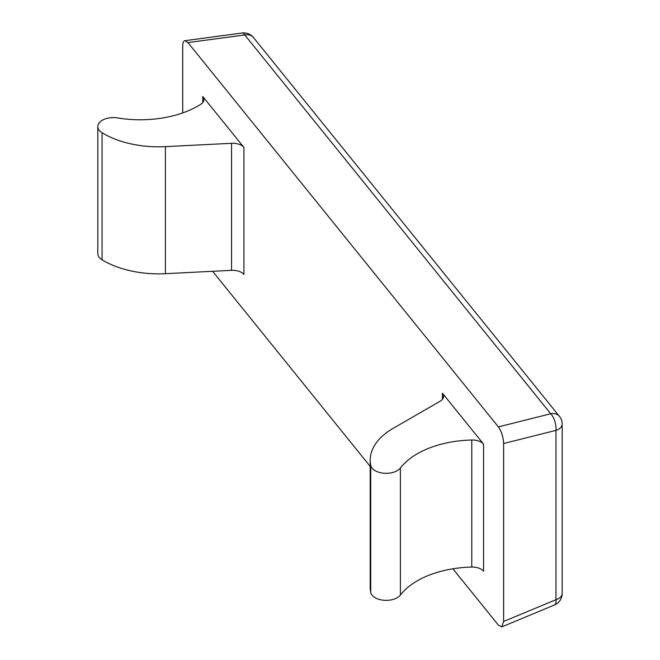 <?xml version="1.0" encoding="UTF-8"?>
<svg xmlns="http://www.w3.org/2000/svg" width="660" height="660" viewBox="0 0 660 660"><rect width="100%" height="100%" fill="white"/><g stroke="black" fill="none" stroke-linecap="round" stroke-linejoin="round"><path stroke-width="0.99" d="M400.397 467.989A81.716 47.182 180 0 1 471.793 440.014A12.449 7.186 180 0 1 483.574 444.155L442.431 393.212A12.449 7.186 0 0 1 443.594 396.248A12.449 7.186 0 0 1 439.948 401.329L392.989 428.439A77.797 44.913 0 0 0 370.202 460.202A77.797 44.913 0 0 0 370.722 465.374A15.559 8.984 0 0 0 383.831 473.22A15.559 8.984 0 0 0 400.397 467.989L400.397 595.031A81.716 47.182 180 0 1 471.793 567.056A12.449 7.186 180 0 1 483.574 571.197L483.574 444.155M400.397 595.031A15.559 8.984 180 0 1 383.831 600.262A15.559 8.984 180 0 1 370.722 592.416A77.797 44.913 180 0 1 370.202 587.243L370.202 460.202M243.911 147.419A12.449 7.186 0 0 0 231.544 143.302L165.388 146.644A77.797 44.913 0 0 1 102.069 132.751A15.559 8.984 0 0 1 97.82 126.58A15.559 8.984 0 0 1 117.678 117.942A81.716 47.182 180 0 0 200.689 104.354A12.449 7.186 180 0 0 203.932 99.511A12.449 7.186 180 0 0 202.76 96.475L243.911 147.419L243.911 274.461A12.449 7.186 180 0 0 231.544 270.344L231.544 143.302M97.82 126.58L97.82 253.621A15.559 8.984 180 0 0 102.069 259.792A77.797 44.913 180 0 0 165.388 273.685L231.544 270.344M501.79 626.885L554.507 604.981A12.449 4.438 67.4 0 0 555.959 599.709L503.613 621.456L501.79 626.885L498.374 625.094L452.892 568.788M370.202 466.406L212.619 271.301M503.613 621.456L503.613 443.52L555.959 430.378A12.449 5.684 -104.1 0 0 550.72 413.762L498.374 426.904C501.559 431.45 503.299 436.986 503.613 443.52M182.721 112.91L182.721 46.217C182.77 42.834 183.505 40.994 184.924 40.689L187.96 42.578L498.374 426.904M253.457 37.513A12.449 12.449 0 0 0 242.121 33A12.449 4.084 82.3 0 1 244.761 34.947L550.72 413.762A12.449 9.215 141.1 0 1 559.416 416.328L253.457 37.513A12.449 9.215 141.1 0 0 244.761 34.947L187.96 42.578M471.793 567.056L471.793 440.014M202.76 102.556L202.76 96.475M554.507 604.981A12.449 12.449 0 0 0 562.18 593.488A12.449 7.186 0 0 1 555.959 599.709L555.959 430.378A12.449 7.186 0 0 0 562.18 424.149A12.449 12.449 0 0 0 559.416 416.328M442.431 399.284L442.431 393.212M165.388 273.685L165.388 146.644M102.069 259.792L102.069 132.751M370.722 592.416L370.722 465.374M562.18 593.488L562.18 424.149M242.121 33L184.924 40.689"/></g></svg>
